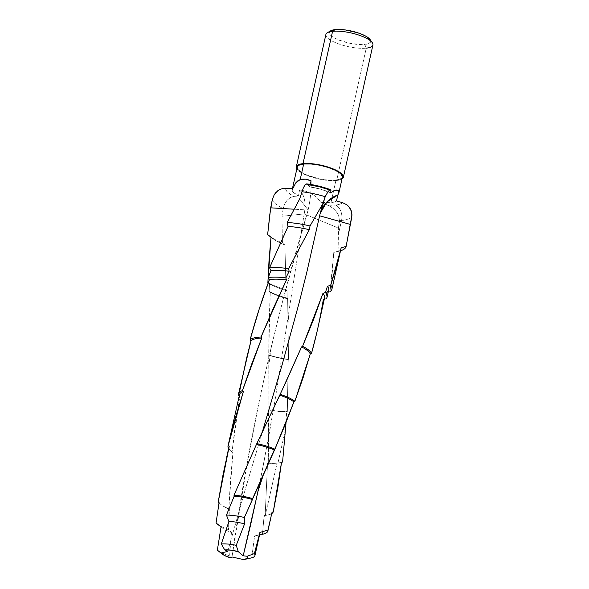 <?xml version="1.0" encoding="UTF-8"?>
<svg xmlns="http://www.w3.org/2000/svg" width="589" height="589" viewBox="0 0 589 589"><rect width="100%" height="100%" fill="white"/><g stroke="black" fill="none" stroke-linecap="round" stroke-linejoin="round"><path stroke-width="0.44" stroke-dasharray="2.94 2.21" d="M330.701 30.797A21.204 6.148 -167.4 0 0 338.756 40.008A21.204 6.148 -167.4 0 0 364.827 44.447L366.248 48.158A24.097 6.987 12.6 0 1 336.621 43.115A24.097 6.987 12.6 0 1 327.462 32.653M325.894 34.471A24.097 6.987 -167.4 0 0 339.801 44.285A24.097 6.987 -167.4 0 0 366.248 48.158L336.658 180.506A24.097 6.987 12.6 0 1 313.355 177.628A24.097 6.987 12.6 0 1 296.827 168.94M269.07 235.747A41.871 12.133 -167.4 0 0 282.433 242.962L281.969 216.259L283.184 208.639A41.871 12.133 12.6 0 1 272.184 200.179A41.871 12.133 -167.4 0 0 283.184 208.639L284.568 204.162L287.079 200.275L290.318 197.558L293.764 196.417L287.417 192.043L285.937 189.975L285.694 188.097A29.825 8.644 -167.4 0 0 293.764 196.417L298.483 196.012A23.133 6.707 12.6 0 1 292.218 189.54A23.133 6.707 12.6 0 1 292.888 188.414L292.173 189.989L292.917 191.867L298.483 196.012L299.565 189.849L298.483 196.012L293.764 196.417L290.318 197.558L287.079 200.275L284.568 204.162L283.184 208.639L281.969 216.259L282.433 242.962A41.871 12.133 12.6 0 1 267.642 234.547M297.254 167.033A23.133 6.707 -167.4 0 0 310.602 176.457A23.133 6.707 -167.4 0 0 335.988 180.175L330.959 202.682A23.133 6.707 12.6 0 1 320.872 202.432L316.867 197.33L311.206 193.442L305.028 190.991L299.565 189.849A32.314 21.977 118.9 0 1 304.16 213.917L338.417 228.024L339.514 220.661A41.871 12.133 -167.4 0 0 341.524 220.492A12.052 8.739 84 0 0 335.627 205.024A29.825 8.644 -167.4 0 0 342.813 202.756L339.978 204.177L335.627 205.024A12.052 8.739 -96 0 1 341.524 220.492A41.871 12.133 -167.4 0 0 351.78 217.172A41.871 12.133 12.6 0 1 341.524 220.492L341.222 221.862L341.524 220.492A41.871 12.133 12.6 0 1 339.514 220.661L338.572 215.265L335.826 210.928L332.019 207.475L327.771 205.149L335.627 205.024A29.825 8.644 -167.4 0 1 327.771 205.149L320.872 202.432L316.867 197.33L311.206 193.442L305.028 190.991L299.565 189.849C304.719 195.607 306.251 203.632 304.16 213.917L275.004 400.491L269.578 431.884L259.764 482.943M277.979 462.976L285.665 428.586L277.979 462.976A29.833 8.644 -167.4 0 0 280.938 462.505A29.833 8.644 -167.4 0 0 281.527 462.365A29.833 8.644 12.6 0 1 277.979 462.976L277.051 463.19L277.979 462.976A29.833 8.644 12.6 0 1 268.304 462.983A29.833 8.644 -167.4 0 0 277.979 462.976M281.542 462.284A28.699 8.32 12.6 0 1 279.9 462.74A28.699 8.32 12.6 0 1 277.051 463.19A28.699 8.32 -167.4 0 0 281.542 462.284M265.389 515.338L277.051 463.19L265.389 515.338A28.699 8.32 -167.4 0 0 268.245 514.889A28.699 8.32 -167.4 0 0 271.779 513.549A28.699 8.32 12.6 0 1 265.389 515.338L264.49 515.552L265.389 515.338A28.699 8.32 12.6 0 1 265.175 515.36A28.699 8.32 -167.4 0 0 265.389 515.338M272.066 512.202A27.602 8.003 12.6 0 1 267.237 515.117A27.602 8.003 12.6 0 1 264.49 515.552A27.602 8.003 -167.4 0 0 272.066 512.202M263.901 518.187L264.49 515.552L263.901 518.187L264.108 515.589A27.602 8.003 -167.4 0 0 264.49 515.552A27.602 8.003 12.6 0 1 264.108 515.589L265.175 515.36L267.531 463.182A28.699 8.32 -167.4 0 0 277.051 463.19A28.699 8.32 12.6 0 1 267.531 463.182L268.304 462.983L268.599 409.929A29.833 8.644 -167.4 0 0 286.637 411.726L286.063 422.431L286.637 411.726A29.833 8.644 12.6 0 1 268.599 409.929L268.945 409.701A30.945 8.968 -167.4 0 0 287.329 411.527L286.637 411.726L287.329 411.527A30.945 8.968 12.6 0 1 268.945 409.701L268.798 355.233A30.945 8.968 -167.4 0 0 288.22 359.555L287.329 411.527L288.22 359.555A30.945 8.968 12.6 0 1 268.798 355.233L268.702 354.902A32.1 9.306 -167.4 0 0 288.514 359.305L288.22 359.555L288.514 359.305A32.1 9.306 12.6 0 1 268.702 354.902L269.048 323.736L270.263 292.365A32.1 9.306 -167.4 0 0 287.646 298.814L288.514 359.305L287.646 298.814A32.1 9.306 12.6 0 1 270.263 292.365L269.151 291.393A34.368 9.961 -167.4 0 0 287.204 298.086L287.646 298.814L287.204 298.086A34.368 9.961 12.6 0 1 269.151 291.393L269.512 283.905A34.368 9.961 -167.4 0 0 287.02 290.767L287.204 298.086L287.02 290.767A34.368 9.961 12.6 0 1 269.512 283.905L267.877 282.543A37.35 10.823 -167.4 0 0 286.239 289.751L287.02 290.767L286.239 289.751A37.35 10.823 12.6 0 1 267.877 282.543L269.512 283.905L269.151 291.393L270.263 292.365L268.702 354.902L268.945 409.701L268.304 462.983L267.531 463.182L265.175 515.36L264.108 515.589L262.458 534.26L263.901 518.187M248.16 558.615L249.905 558.232M338.425 234.356L341.222 221.862L338.425 234.356L338.417 228.017L338.079 251.422L338.425 234.356M340.508 250.811A41.871 12.133 12.6 0 1 338.079 251.422A41.871 12.133 -167.4 0 0 338.653 251.297A41.871 12.133 -167.4 0 0 340.508 250.811M301.141 172.135L307.451 175.294L320.055 178.982L328.699 180.197L335.988 180.175L330.959 202.682A23.133 6.707 12.6 0 0 336.533 200.923L334.338 202.027L330.959 202.682L320.872 202.432L329.906 206.157L334.007 209.073L337.372 212.997L338.572 215.265L339.566 220.065A42.997 29.244 118.9 0 1 339.47 221.368A42.997 29.244 118.9 0 1 338.417 228.017L339.566 220.065A42.997 29.244 -61.1 0 1 339.47 221.368A42.997 29.244 -61.1 0 1 338.417 228.017L304.16 213.925L281.969 216.259M328.338 189.518L330.937 190.519A29.825 8.644 -167.4 0 0 307.819 184.585L309.38 186.823L320.762 189.187L330.635 192.92A23.133 6.707 12.6 0 0 309.38 186.823L310.234 183.842M217.54 550.369A20.328 5.89 -167.4 0 0 217.974 550.693A20.328 5.89 -167.4 0 0 229.614 555.802L230.969 557.967L229.614 555.802A20.328 5.89 12.6 0 1 217.974 550.693A20.328 5.89 12.6 0 1 217.348 550.222L221.273 552.953M259.904 532.456A20.328 5.89 12.6 0 1 259.499 534.105A20.328 5.89 12.6 0 1 256.296 535.644A20.328 5.89 12.6 0 1 254.61 535.924L251.724 557.82L254.61 535.924A20.328 5.89 -167.4 0 0 259.499 534.105A20.328 5.89 -167.4 0 0 259.918 533.288M221.066 526.735A20.328 5.89 -167.4 0 0 231.433 532.515L229.614 555.802L231.433 532.515A20.328 5.89 12.6 0 1 222.517 528.09A20.328 5.89 12.6 0 1 221.066 526.735M262.458 534.26L254.61 535.924L262.458 534.26A27.602 8.003 -167.4 0 0 262.981 534.149M217.105 523.893A27.602 8.003 -167.4 0 0 228.488 529.644L231.433 532.515L228.488 529.644A27.602 8.003 12.6 0 1 216.067 523.017M219.064 502.601A27.602 8.003 -167.4 0 0 229.393 509.294L228.488 529.644L229.393 509.294A27.602 8.003 12.6 0 1 221.361 504.861A27.602 8.003 12.6 0 1 219.064 502.601M219.02 502.888A28.699 8.32 -167.4 0 0 220.544 504.228A28.699 8.32 -167.4 0 0 228.79 508.793L229.393 509.294L228.79 508.793A28.699 8.32 12.6 0 1 219.02 502.888M228.996 446.889A28.699 8.32 -167.4 0 0 232.927 452.617L230.446 480.742L228.79 508.793L232.927 452.617A28.699 8.32 12.6 0 1 232.206 452.08A28.699 8.32 12.6 0 1 228.937 447.441M228.613 448.582A29.833 8.644 -167.4 0 0 231.359 451.424A29.833 8.644 -167.4 0 0 232.044 451.932L232.927 452.617L232.044 451.932A29.833 8.644 12.6 0 1 228.613 448.582M239.524 394.586A29.833 8.644 -167.4 0 0 239.752 396.449L235.364 424.154L232.044 451.932L239.752 396.449L238.795 395.639L239.752 396.449M244.317 368.066L239.392 392.311M285.775 278.656L284.921 245.017L285.775 278.656M271.028 237.168A37.35 10.823 -167.4 0 0 284.921 245.017A37.35 10.823 12.6 0 1 272.427 238.346A37.35 10.823 12.6 0 1 271.028 237.168M282.433 242.962L284.921 245.017L282.433 242.962M317.743 328.559L323.302 299.558A32.1 9.306 -167.4 0 0 324.657 297.622M326.777 292.424L330.017 291.592L326.777 292.424L325.798 298.881L323.302 299.558L325.798 298.881L326.777 292.424A34.368 9.961 -167.4 0 0 328.677 290.038M341.193 247.726A37.35 10.823 12.6 0 1 334.5 252.225A37.35 10.823 12.6 0 1 333.794 252.372L330.017 291.592L332.299 272.155L333.794 252.372A37.35 10.823 -167.4 0 0 341.156 247.895M333.794 252.372L338.079 251.422L333.794 252.372M330.775 30.753L329.634 31.703L329.28 32.859L329.715 34.177L332.888 37.078L338.668 39.971L350.227 43.35L361.712 44.602L367.374 44.006L370.4 42.342L370.753 41.193L370.164 39.64M311.102 180.852C311.382 189.916 310.396 199.642 308.15 210.037C273.826 323.906 248.44 439.549 231.992 556.973L247.778 460.171L260.338 395.558L270.859 348.511L283.11 299.396L308.15 210.037A32.314 7.856 -81.8 0 0 311.102 180.852L309.38 186.823L307.819 184.585L306.552 183.893M335.988 180.175A23.133 6.707 -167.4 0 0 342.408 177.127M372.933 44.985A24.097 6.987 -167.4 0 1 366.248 48.158L336.658 180.506A24.097 6.987 12.6 0 0 341.981 179.034L339.558 180.006L333.116 180.683L320.063 179.27L306.935 175.426L300.368 172.135L296.76 168.837M338.763 179.689L342.062 177.885L342.452 176.619M297.246 167.062L297.688 168.969L299.013 170.523M366.248 48.158L364.827 44.447A21.204 6.148 -167.4 0 0 370.15 39.618M227.693 551.422L245.554 488.443L262.458 431.553L245.554 488.443L227.693 551.422M319.15 217.82L320.063 213.969L319.15 217.812M258.078 491.035L263.747 463.087L275.004 400.491L304.16 213.925L281.962 216.259M308.15 210.037L294.154 209.213L308.15 210.037M299.639 199.038L308.15 210.03L299.632 199.045M319.893 214.506A32.314 29.833 55.9 0 0 319.584 215.765L320.269 213.211A32.314 29.833 55.9 0 0 319.893 214.506L323.199 202.196A42.997 39.699 -124.1 0 1 325.371 196.115A42.997 39.699 55.9 0 0 322.787 203.868M338.675 193.406L337.769 194.996M292.218 189.54L292.475 188.392M280.938 462.505L279.9 462.74M268.245 514.889L267.237 515.117M256.296 535.644L259.558 534.915M221.03 526.941L222.517 528.09M220.544 504.228L221.361 504.861M231.359 451.424L232.206 452.08M272.427 238.346L271.014 237.257M334.5 252.225L338.653 251.297M260.758 437.229L265.035 426.075M288.904 311.316L288.036 324.546M268.739 366.733L270.859 348.511"/><path stroke-width="0.88" d="M330.701 30.797L327.462 32.653A24.097 6.987 12.6 0 1 332.586 31.298L335.207 29.605A21.204 6.148 -167.4 0 0 330.701 30.797L335.207 29.605L332.586 31.298A24.097 6.987 -167.4 0 0 325.894 34.471L296.311 166.82A24.097 6.987 12.6 0 1 302.996 163.646L332.586 31.298L302.996 163.646L315.005 164.103L324.193 165.951L332.726 168.734L339.293 172.017L342.894 175.316L343.394 176.81L342.989 178.121L341.694 179.203M366.248 48.158A24.097 6.987 12.6 0 0 372.292 42.673A24.097 6.987 12.6 0 0 355.616 34.103A24.097 6.987 12.6 0 0 332.586 31.298A24.097 6.987 -167.4 0 1 359.025 35.163A24.097 6.987 -167.4 0 1 372.933 44.985L343.35 177.333A24.097 6.987 12.6 0 0 329.442 167.519A24.097 6.987 12.6 0 0 302.996 163.646L300.103 164.147L296.672 166.032L296.26 167.342L296.827 168.94A24.097 6.987 12.6 0 1 296.311 166.82M339.036 192.021L338.675 193.406L338.793 190.917L336.569 190.033L332.748 191.41L330.635 192.92L330.937 190.519L330.635 192.92L334.788 190.424L337.953 190.218L338.793 190.917L338.955 192.559L342.408 177.127A23.133 6.707 -167.4 0 0 329.06 167.703A23.133 6.707 -167.4 0 0 303.674 163.985L300.184 179.601L297.776 180.875L295.788 182.84L292.888 188.414L283.478 188.222L279.274 189.724L277.367 191.064L274.216 194.782L272.317 199.553A42.997 10.455 98.2 0 1 270.69 207.829L272.317 199.553A42.997 10.455 -81.8 0 1 270.69 207.829L294.154 209.213L270.69 207.829L267.642 234.547L271.028 237.168L267.877 282.543L269.063 259.874L271.028 237.168L267.642 234.547L269.799 214.492L272.317 199.553L274.216 194.782L275.674 192.758L279.274 189.724L283.478 188.222L292.888 188.414L295.788 182.84L300.184 179.601L303.674 163.985A23.133 6.707 -167.4 0 0 297.254 167.033L292.475 188.392M259.558 534.915L262.981 534.149A27.602 8.003 -167.4 0 0 267.929 530.071L272.066 512.202L273.252 511.9L281.542 462.284L282.58 462.056L286.063 422.431L282.58 462.056A29.833 8.644 12.6 0 1 281.527 462.365A29.833 8.644 -167.4 0 0 282.58 462.056L281.542 462.284L277.927 487.258L273.252 511.9A28.699 8.32 12.6 0 1 271.779 513.549A28.699 8.32 -167.4 0 0 273.252 511.9L272.066 512.202L267.929 530.071A27.602 8.003 12.6 0 1 267.899 530.947A27.602 8.003 12.6 0 1 262.458 534.26M245.186 559.292L251.724 557.82A20.328 5.89 -167.4 0 0 254.389 553.608L247.152 556.266A13.65 3.954 12.6 0 1 245.186 559.292A13.65 3.954 12.6 0 1 243.831 559.506A13.65 3.954 12.6 0 1 243.331 559.55L231.992 556.973L230.969 557.967L224.711 555.589L221.273 552.953L227.693 551.422L224.762 549.957L231.05 550.148L238.295 551.687L243.198 555.795L247.152 556.266L247.645 557.408L247.225 558.372L243.831 559.506A13.65 3.954 12.6 0 1 243.331 559.55L231.992 556.973L230.969 557.967A13.65 3.954 12.6 0 1 222.502 554.22A13.65 3.954 12.6 0 1 221.273 552.953L217.348 550.222A20.328 5.89 -167.4 0 0 217.54 550.369L222.502 554.22M331.953 289.081A37.35 10.823 12.6 0 1 330.017 291.592A37.35 10.823 -167.4 0 0 330.731 285.194A37.35 10.823 12.6 0 1 331.953 289.081L341.156 247.895A37.35 10.823 -167.4 0 0 341.193 247.726L346.104 246.474L352.008 214.941L351.154 210.464L348.688 206.481L346.95 204.876L342.813 202.756L346.95 204.876L350.102 208.366L351.795 212.688L351.78 217.172L346.104 246.474A41.871 12.133 12.6 0 1 340.508 250.811A41.871 12.133 -167.4 0 0 346.104 246.474L341.193 247.726L336.407 266.559L330.731 285.194L327.44 286.32L325.378 292.556L322.912 293.462L313.414 319.871L302.613 346.266L301.568 346.914L285.753 382.445L256.797 443.627L233.988 495.209L234.179 496.174L226.456 515.073L228.9 521.589L221.295 543.978L224.762 549.957A13.65 3.954 12.6 0 1 238.295 551.687L236.233 545.348A20.328 5.89 -167.4 0 0 221.295 543.978A20.328 5.89 12.6 0 1 236.233 545.348L244.568 523.901A20.328 5.89 -167.4 0 0 228.9 521.589A20.328 5.89 12.6 0 1 244.568 523.901L244.354 517.503A27.602 8.003 -167.4 0 0 226.456 515.073A27.602 8.003 12.6 0 1 244.354 517.503L252.467 499.487A27.602 8.003 -167.4 0 0 234.179 496.174A27.602 8.003 12.6 0 1 252.467 499.487L252.637 498.574A28.699 8.32 -167.4 0 0 233.988 495.209A28.699 8.32 12.6 0 1 252.637 498.574L274.275 449.967A28.699 8.32 -167.4 0 0 256.539 444.548A28.699 8.32 12.6 0 1 274.275 449.967L274.901 449.149A29.833 8.644 -167.4 0 0 256.797 443.627A29.833 8.644 12.6 0 1 274.901 449.149L284.833 425.479L293.926 401.845A29.833 8.644 -167.4 0 0 279.525 395.116A29.833 8.644 12.6 0 1 293.926 401.845L294.89 401.197A30.945 8.968 -167.4 0 0 280.187 394.335A30.945 8.968 12.6 0 1 294.89 401.197L303.129 377.623L310.248 353.96A30.945 8.968 -167.4 0 0 301.568 346.914A30.945 8.968 12.6 0 1 310.248 353.96L311.485 353.452A32.1 9.306 -167.4 0 0 302.613 346.266A32.1 9.306 12.6 0 1 311.485 353.452L316.632 333.418L324.657 297.622A32.1 9.306 -167.4 0 0 322.912 293.462A32.1 9.306 12.6 0 1 323.302 299.558C320.387 317.751 316.448 335.715 311.485 353.452L310.248 353.96L294.89 401.197L293.926 401.845L274.901 449.149L244.354 517.503L244.568 523.901L236.233 545.348L238.295 551.687L243.198 555.795L258.078 491.035L263.209 475.279M342.813 202.756L336.533 200.923L337.769 194.996L336.533 200.923L342.813 202.756M328.338 189.518L319.798 186.897L307.819 184.585L306.552 183.893L304.999 185.012L303.372 187.758L299.632 199.045L287.204 222.495L287.999 226.493L269.526 267.855L270.955 270.542L268.238 277.544L269.445 279.576L259.086 309.446L250.089 339.809L251.002 340.781L238.574 393.746A30.945 8.968 12.6 0 1 242.477 390.595A30.945 8.968 -167.4 0 0 238.795 395.639L239.752 396.449A29.833 8.644 12.6 0 1 243.39 391.516A29.833 8.644 -167.4 0 0 239.524 394.586L228.024 446.035A29.833 8.644 12.6 0 1 228.215 445.49A29.833 8.644 -167.4 0 0 228.613 448.582A29.833 8.644 12.6 0 1 228.024 446.035M254.941 555.56L259.918 533.288A20.328 5.89 -167.4 0 0 259.904 532.456L254.389 553.608A20.328 5.89 12.6 0 1 254.941 555.56A20.328 5.89 12.6 0 1 251.724 557.82L248.16 558.615M216.067 523.017L219.064 502.601L216.067 523.017L221.066 526.735L217.348 550.222L221.066 526.735L216.067 523.017A27.602 8.003 -167.4 0 0 217.105 523.893L221.03 526.941M267.929 530.071L259.904 532.456L267.929 530.071M228.937 447.441A28.699 8.32 12.6 0 1 229.202 446.3L218.224 501.961L219.064 502.601L218.224 501.961A28.699 8.32 -167.4 0 0 219.02 502.888A28.699 8.32 12.6 0 1 218.224 501.961L223.157 474.035L229.202 446.3A28.699 8.32 -167.4 0 0 228.996 446.889L226.824 456.585M330.576 189.695L328.412 191.153L325.371 196.115L320.063 213.969L322.787 203.868L310.028 225.962L309.291 229.703L288.603 268.658L289.125 271.301L285.871 277.905L286.431 279.93L261.03 337.026L261.744 338.057L242.477 390.595L243.39 391.516L228.215 445.49L229.202 446.3L228.215 445.49L235.261 418.345L243.39 391.516L242.477 390.595L251.672 364.112L261.744 338.057A30.945 8.968 -167.4 0 0 251.002 340.781A30.945 8.968 12.6 0 1 261.744 338.057L261.03 337.026A32.1 9.306 -167.4 0 0 250.089 339.809A32.1 9.306 12.6 0 1 261.03 337.026L273.399 308.202L286.431 279.93A32.1 9.306 -167.4 0 0 269.445 279.576A32.1 9.306 12.6 0 1 286.431 279.93L285.871 277.905A34.368 9.961 -167.4 0 0 268.238 277.544A34.368 9.961 12.6 0 1 285.871 277.905L289.125 271.301A34.368 9.961 -167.4 0 0 270.955 270.542A34.368 9.961 12.6 0 1 289.125 271.301L288.603 268.658A37.35 10.823 -167.4 0 0 269.526 267.855A37.35 10.823 12.6 0 1 288.603 268.658L309.291 229.703A37.35 10.823 -167.4 0 0 287.999 226.493A37.35 10.823 12.6 0 1 309.291 229.703L310.028 225.962A41.871 12.133 -167.4 0 0 287.204 222.495A41.871 12.133 12.6 0 1 310.028 225.962L322.779 203.868L325.15 196.682A41.871 12.133 -167.4 0 0 301.885 191.719A41.871 12.133 12.6 0 1 325.15 196.682L328.412 191.153L330.031 189.805L330.768 189.776L330.937 190.519L330.893 189.938M239.752 396.449L238.795 395.639A30.945 8.968 12.6 0 1 238.574 393.746M267.642 234.547A41.871 12.133 -167.4 0 0 269.07 235.747L271.014 237.257M325.798 298.881A34.368 9.961 -167.4 0 0 325.378 292.556A34.368 9.961 12.6 0 1 327.145 296.893A34.368 9.961 12.6 0 1 325.798 298.881M327.145 296.893L328.677 290.038A34.368 9.961 -167.4 0 0 327.44 286.32A34.368 9.961 12.6 0 1 326.777 292.424M370.319 39.875L367.146 36.974L364.532 35.495L357.766 32.77L345.765 30.01L335.207 29.605A21.204 6.148 -167.4 0 1 355.476 32.071A21.204 6.148 -167.4 0 1 370.15 39.618L372.292 42.673M330.665 189.717C323.089 186.934 315.152 184.99 306.854 183.886L304.999 185.012L303.372 187.758L299.632 199.045L287.204 222.495L287.999 226.493L269.526 267.855L270.955 270.542L268.238 277.544L269.445 279.576C262.083 299.315 255.633 319.393 250.089 339.809L251.002 340.781L246.57 358.281L239.392 392.311M338.675 193.406L337.769 194.996A32.314 29.833 55.9 0 0 320.269 213.211L326.91 201.953L337.769 194.996M308.238 179.778L311.102 180.852L305.397 179.166L308.238 179.778M302.687 179.093L305.397 179.166L300.184 179.601L302.687 179.093M335.988 180.175L338.763 179.689M342.452 176.619L340.648 173.637L335.664 170.412L328.279 167.438L319.606 165.178L310.963 163.963L303.674 163.985L298.844 165.237L297.6 166.275L297.209 167.534M299.013 170.523L301.141 172.135M343.35 177.333A24.097 6.987 12.6 0 1 341.981 179.034M221.273 552.953L227.693 551.422L224.762 549.957L221.295 543.978L228.9 521.589L226.456 515.073L234.179 496.174L233.988 495.209L256.797 443.627L280.187 394.335L301.568 346.914L302.613 346.266L322.912 293.462L325.378 292.556L327.44 286.32L330.731 285.194L341.193 247.726M262.458 431.553L282.197 364.525L299.057 303.092L306.788 272.346L319.15 217.82L306.788 272.346L299.057 303.092L282.197 364.525L262.458 431.553M319.584 215.765L350.286 224.416L319.606 215.773M259.764 482.943L250.583 525.005L243.198 555.795L247.152 556.266L254.389 553.608L259.904 532.456M310.086 184.357L311.102 180.852M322.787 203.868A42.997 39.699 -124.1 0 1 323.199 202.196M267.899 530.947L271.043 516.87M319.15 217.82L320.136 213.689"/></g></svg>
